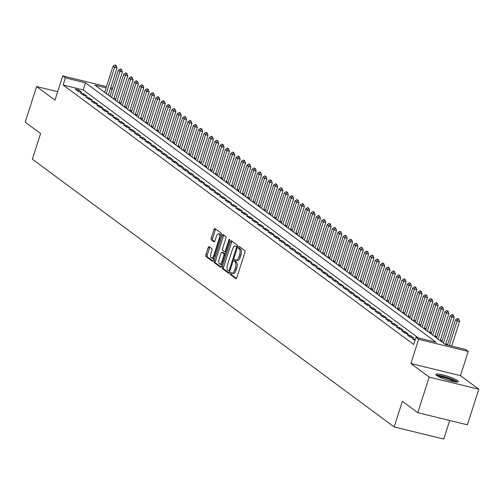 <?xml version="1.0" encoding="UTF-8"?>
<svg xmlns="http://www.w3.org/2000/svg" width="504" height="504" viewBox="0 0 504 504"><rect width="100%" height="100%" fill="white"/><g stroke="black" fill="none" stroke-linecap="round" stroke-linejoin="round"><path stroke-width="0.76" d="M230.221 273.237A1.039 0.428 -76.3 0 0 230.271 274.485L235.853 278.618A1.487 0.611 -76.3 0 0 235.954 278.662A1.487 0.611 -76.3 0 0 236.83 277.609L244.906 252.447A1.487 0.611 -76.3 0 0 244.831 250.664L239.249 246.532A1.039 0.428 -76.3 0 0 239.179 246.5A1.039 0.428 -76.3 0 0 238.568 247.237A1.039 0.428 -76.3 0 0 238.619 248.491L239.343 249.02A4.756 1.959 -76.3 0 1 239.589 254.741L238.915 256.838A4.756 1.959 -76.3 0 1 236.105 260.215A4.756 1.959 -76.3 0 1 235.796 260.064L235.078 259.529A1.039 0.428 -76.3 0 0 235.009 259.497A1.039 0.428 -76.3 0 0 234.392 260.24A1.039 0.428 -76.3 0 0 234.448 261.488L235.173 262.023A4.756 1.959 -76.3 0 1 235.412 267.737L234.744 269.835A4.756 1.959 -76.3 0 1 231.928 273.212A4.756 1.959 -76.3 0 1 231.626 273.067L230.901 272.532A1.039 0.428 -76.3 0 0 230.832 272.5A1.039 0.428 -76.3 0 0 230.221 273.237M231.746 273.143A1.039 0.428 -76.3 0 0 231.563 273.565A1.039 0.428 -76.3 0 0 231.613 274.812L236.439 278.391M240.087 247.155A1.039 0.428 -76.3 0 0 239.91 247.565A1.039 0.428 -76.3 0 0 239.961 248.819L240.685 249.348L239.343 249.02M235.922 260.146A1.039 0.428 -76.3 0 0 235.733 260.568A1.039 0.428 -76.3 0 0 235.79 261.815L236.508 262.351L235.173 262.023M436.59 375.449A11.806 1.833 17.8 0 0 448.894 380.476A11.806 1.833 17.8 0 0 458.287 381.616A11.806 1.833 17.8 0 0 457.5 380.558A11.806 1.833 17.8 0 0 445.196 375.53A11.806 1.833 17.8 0 0 435.803 374.396A11.806 1.833 17.8 0 0 436.59 375.449M209.154 246.664A1.487 0.611 -76.3 0 0 209.059 246.613A1.487 0.611 -76.3 0 0 208.177 247.672L205.916 254.728A1.487 0.611 -76.3 0 0 205.991 256.517L212.19 261.103A1.487 0.611 -76.3 0 0 212.285 261.148A1.487 0.611 -76.3 0 0 213.161 260.096L221.243 234.933A1.487 0.611 -76.3 0 0 221.162 233.144L214.969 228.558A1.487 0.611 -76.3 0 0 214.868 228.514A1.487 0.611 -76.3 0 0 213.992 229.566L211.252 238.096A1.487 0.611 -76.3 0 0 211.327 239.879L213.986 241.844A1.487 0.611 -76.3 0 0 214.08 241.888A1.487 0.611 -76.3 0 0 214.956 240.836L216.317 236.609A3.975 1.638 -76.3 0 1 218.667 233.787A3.975 1.638 -76.3 0 1 219.127 238.688L213.809 255.251A3.975 1.638 -76.3 0 1 211.459 258.073A3.975 1.638 -76.3 0 1 211 253.172L211.882 250.412A1.487 0.611 -76.3 0 0 211.806 248.623L209.154 246.664M418.301 337.907L83.229 89.933L63.126 85.018L65.413 77.9L62.735 75.915L106.483 86.612M417.772 412.694L429.206 377.093L478.8 389.214L467.372 424.815L417.772 412.694L402.387 401.31L394.159 426.938L32.357 159.182L40.585 133.547L25.2 122.163L36.628 86.562L54.961 100.126L62.735 75.915M478.8 389.214L460.467 375.65L410.873 363.529L429.206 377.093M410.873 363.529L418.648 339.318L415.97 337.34L436.08 342.254L85.516 82.813L65.413 77.9M63.126 85.018L413.683 344.459L415.97 337.34M222.251 266.818A1.487 0.611 -76.3 0 0 222.327 268.607L228.526 273.193A1.487 0.611 -76.3 0 0 228.621 273.244A1.487 0.611 -76.3 0 0 229.503 272.185L237.579 247.023A1.487 0.611 -76.3 0 0 237.504 245.24L231.304 240.654A1.487 0.611 -76.3 0 0 231.21 240.603A1.487 0.611 -76.3 0 0 230.328 241.662L222.251 266.818L223.593 267.145A1.487 0.611 -76.3 0 0 223.669 268.934L229.112 272.966M220.355 267.151L214.156 262.559A1.487 0.611 -76.3 0 1 214.08 260.776L222.163 235.614A1.487 0.611 -76.3 0 1 223.039 234.562A1.487 0.611 -76.3 0 1 223.133 234.606L225.786 236.571A1.487 0.611 -76.3 0 1 225.861 238.354L222.585 248.56A1.487 0.611 -76.3 0 0 222.667 250.343L224.425 251.647A1.487 0.611 -76.3 0 0 224.519 251.691A1.487 0.611 -76.3 0 0 225.401 250.639L228.81 240.017A1.039 0.428 -76.3 0 1 229.427 239.28A1.039 0.428 -76.3 0 1 229.547 240.559L221.332 266.137A1.487 0.611 -76.3 0 1 220.456 267.196A1.487 0.611 -76.3 0 1 220.355 267.151L220.563 267.202M57.664 91.703L36.628 86.562M415.302 339.413L412.429 338.713L414.937 340.565M407.081 334.751L410.288 337.126L413.639 337.945L410.432 335.57L407.081 334.751M401.726 330.794L404.939 333.169L408.29 333.988L405.077 331.613L401.726 330.794M396.377 326.831L399.584 329.206L402.935 330.026L399.729 327.65L396.377 326.831M391.022 322.869L394.235 325.244L397.587 326.063L394.374 323.688L391.022 322.869M385.673 318.906L388.88 321.287L392.232 322.106L389.019 319.725L385.673 318.906M380.318 314.95L383.531 317.325L386.883 318.144L383.67 315.769L380.318 314.95M374.963 310.987L378.176 313.362L381.528 314.181L378.315 311.806L374.963 310.987M369.615 307.024L372.828 309.399L376.179 310.218L372.966 307.843L369.615 307.024M364.26 303.068L367.473 305.443L370.824 306.262L367.611 303.887L364.26 303.068M358.911 299.105L362.124 301.48L365.469 302.299L362.263 299.924L358.911 299.105M353.556 295.142L356.769 297.517L360.121 298.337L356.908 295.961L353.556 295.142M348.207 291.18L351.42 293.561L354.766 294.38L351.559 291.999L348.207 291.18M342.852 287.223L346.065 289.598L349.417 290.417L346.204 288.042L342.852 287.223M337.504 283.261L340.71 285.636L344.062 286.455L340.855 284.08L337.504 283.261M332.149 279.298L335.362 281.673L338.713 282.492L335.5 280.117L332.149 279.298M326.8 275.341L330.007 277.717L333.358 278.536L330.151 276.161L326.8 275.341M321.445 271.379L324.658 273.754L328.01 274.573L324.796 272.198L321.445 271.379M316.096 267.416L319.303 269.791L322.654 270.61L319.442 268.235L316.096 267.416M310.741 263.453L313.954 265.835L317.306 266.654L314.093 264.272L310.741 263.453M305.392 259.497L308.599 261.872L311.951 262.691L308.738 260.316L305.392 259.497M300.038 255.534L303.25 257.909L306.602 258.728L303.389 256.353L300.038 255.534M294.683 251.572L297.896 253.947L301.247 254.766L298.034 252.391L294.683 251.572M289.334 247.615L292.547 249.99L295.898 250.809L292.685 248.434L289.334 247.615M283.979 243.653L287.192 246.028L290.543 246.847L287.33 244.472L283.979 243.653M278.63 239.69L281.843 242.065L285.188 242.884L281.982 240.509L278.63 239.69M273.275 235.727L276.488 238.108L279.84 238.928L276.627 236.546L273.275 235.727M267.926 231.771L271.133 234.146L274.485 234.965L271.278 232.59L267.926 231.771M262.571 227.808L265.784 230.183L269.136 231.002L265.923 228.627L262.571 227.808M257.223 223.845L260.429 226.22L263.781 227.039L260.574 224.664L257.223 223.845M251.868 219.883L255.081 222.264L258.432 223.083L255.219 220.702L251.868 219.883M246.519 215.926L249.726 218.301L253.077 219.12L249.871 216.745L246.519 215.926M241.164 211.963L244.377 214.339L247.729 215.158L244.516 212.782L241.164 211.963M235.815 208.001L239.022 210.382L242.374 211.201L239.161 208.82L235.815 208.001M230.46 204.044L233.673 206.419L237.025 207.238L233.812 204.863L230.46 204.044M225.105 200.082L228.318 202.457L231.67 203.276L228.457 200.901L225.105 200.082M219.757 196.119L222.97 198.494L226.321 199.313L223.108 196.938L219.757 196.119M214.402 192.156L217.615 194.538L220.966 195.357L217.753 192.975L214.402 192.156M209.053 188.2L212.266 190.575L215.618 191.394L212.404 189.019L209.053 188.2M203.698 184.237L206.911 186.612L210.262 187.431L207.049 185.056L203.698 184.237M198.349 180.274L201.562 182.656L204.907 183.475L201.701 181.094L198.349 180.274M192.994 176.318L196.207 178.693L199.559 179.512L196.346 177.137L192.994 176.318M187.646 172.355L190.852 174.731L194.204 175.549L190.997 173.174L187.646 172.355M182.291 168.393L185.504 170.768L188.855 171.587L185.642 169.212L182.291 168.393M176.942 164.43L180.148 166.811L183.5 167.63L180.293 165.249L176.942 164.43M171.587 160.474L174.8 162.849L178.151 163.668L174.938 161.293L171.587 160.474M166.238 156.511L169.445 158.886L172.796 159.705L169.59 157.33L166.238 156.511M160.883 152.548L164.096 154.93L167.448 155.749L164.235 153.367L160.883 152.548M155.534 148.592L158.741 150.967L162.093 151.786L158.88 149.411L155.534 148.592M150.179 144.629L153.392 147.004L156.744 147.823L153.531 145.448L150.179 144.629M144.824 140.666L148.037 143.042L151.389 143.861L148.176 141.485L144.824 140.666M139.476 136.704L142.689 139.085L146.04 139.904L142.827 137.523L139.476 136.704M134.121 132.747L137.334 135.122L140.685 135.941L137.472 133.566L134.121 132.747M128.772 128.785L131.985 131.16L135.33 131.979L132.124 129.604L128.772 128.785M123.417 124.822L126.63 127.203L129.982 128.022L126.769 125.641L123.417 124.822M118.068 120.865L121.281 123.241L124.627 124.06L121.42 121.684L118.068 120.865M112.713 116.903L115.926 119.278L119.278 120.097L116.065 117.722L112.713 116.903M107.365 112.94L110.571 115.315L113.923 116.134L110.716 113.759L107.365 112.94M102.01 108.977L105.223 111.359L108.574 112.178L105.361 109.796L102.01 108.977M96.661 105.021L99.868 107.396L103.219 108.215L100.013 105.84L96.661 105.021M91.306 101.058L94.519 103.433L97.87 104.252L94.657 101.877L91.306 101.058M85.957 97.096L89.164 99.477L92.516 100.296L89.302 97.915L85.957 97.096M80.602 93.139L83.815 95.514L87.167 96.333L83.954 93.958L80.602 93.139M81.812 92.371L78.599 89.995L75.254 89.177L78.46 91.552L81.812 92.371M447.483 344.887L445.838 343.671M442.134 340.924L440.49 339.709M436.779 336.968L435.135 335.752M431.424 333.005L429.786 331.789M426.075 329.043L424.431 327.827M420.72 325.086L419.076 323.87M415.372 321.124L413.727 319.908M410.017 317.161L408.372 315.945M404.668 313.198L403.024 311.982M399.313 309.242L397.669 308.026M393.964 305.279L392.32 304.063M388.609 301.316L386.965 300.101M383.261 297.36L381.616 296.144M377.906 293.397L376.261 292.181M372.557 289.435L370.913 288.219M367.202 285.472L365.558 284.256M361.853 281.516L360.209 280.3M356.498 277.553L354.854 276.337M351.143 273.59L349.505 272.374M345.794 269.634L344.15 268.411M340.439 265.671L338.795 264.455M335.091 261.708L333.446 260.492M329.736 257.746L328.091 256.53M324.387 253.789L322.743 252.573M319.032 249.827L317.388 248.611M313.683 245.864L312.039 244.648M308.328 241.907L306.684 240.685M302.98 237.945L301.335 236.729M297.625 233.982L295.98 232.766M292.276 230.019L290.632 228.803M286.921 226.063L285.277 224.847M281.572 222.1L279.928 220.884M276.217 218.137L274.573 216.922M270.862 214.181L269.218 212.959M265.514 210.218L263.869 209.002M260.159 206.256L258.514 205.04M254.81 202.293L253.166 201.077M249.455 198.337L247.811 197.121M244.106 194.374L242.462 193.158M238.751 190.411L237.107 189.195M233.402 186.455L231.758 185.233M228.047 182.492L226.403 181.276M222.699 178.529L221.054 177.314M217.344 174.567L215.699 173.351M211.995 170.61L210.351 169.394M206.64 166.648L204.996 165.432M201.285 162.685L199.647 161.469M195.936 158.728L194.292 157.506M190.581 154.766L188.937 153.55M185.233 150.803L183.588 149.587M179.878 146.84L178.233 145.625M174.529 142.884L172.885 141.668M169.174 138.921L167.53 137.705M163.825 134.959L162.181 133.743M158.47 131.002L156.826 129.78M153.121 127.04L151.477 125.824M147.767 123.077L146.122 121.861M142.418 119.114L140.773 117.898M137.063 115.158L135.418 113.942M131.714 111.195L130.07 109.979M126.359 107.232L124.715 106.016M121.004 103.276L119.366 102.054M115.655 99.313L114.011 98.097M394.159 426.938L443.753 439.06L449.713 420.5M110.741 87.652L112.587 88.232M106.092 87.841L94.897 85.107L445.46 344.547L465.564 349.461L468.241 351.439L418.648 339.318M460.467 375.65L468.241 351.439M112.235 89.34L110.345 88.88M83.229 89.933L85.516 82.813M410.432 335.57L409.998 336.911M405.077 331.613L404.649 332.955M399.729 327.65L399.294 328.992M394.374 323.688L393.945 325.03M389.019 319.725L388.59 321.067M383.67 315.769L383.242 317.111M378.315 311.806L377.887 313.148M372.966 307.843L372.532 309.185M367.611 303.887L367.183 305.229M362.263 299.924L361.828 301.266M356.908 295.961L356.479 297.303M351.559 291.999L351.124 293.341M346.204 288.042L345.776 289.384M340.855 284.08L340.421 285.422M335.5 280.117L335.072 281.459M330.151 276.161L329.717 277.502M324.796 272.198L324.368 273.54M319.442 268.235L319.013 269.577M314.093 264.272L313.664 265.614M308.738 260.316L308.309 261.658M303.389 256.353L302.954 257.695M298.034 252.391L297.606 253.733M292.685 248.434L292.251 249.776M287.33 244.472L286.902 245.813M281.982 240.509L281.547 241.851M276.627 236.546L276.198 237.888M271.278 232.59L270.843 233.932M265.923 228.627L265.495 229.969M260.574 224.664L260.14 226.006M255.219 220.702L254.791 222.05M249.871 216.745L249.436 218.087M244.516 212.782L244.087 214.124M239.161 208.82L238.732 210.162M233.812 204.863L233.383 206.205M228.457 200.901L228.029 202.243M223.108 196.938L222.673 198.28M217.753 192.975L217.325 194.323M212.404 189.019L211.97 190.361M207.049 185.056L206.621 186.398M201.701 181.094L201.266 182.435M196.346 177.137L195.917 178.479M190.997 173.174L190.562 174.516M185.642 169.212L185.214 170.554M180.293 165.249L179.859 166.597M174.938 161.293L174.51 162.634M169.59 157.33L169.155 158.672M164.235 153.367L163.806 154.709M158.88 149.411L158.451 150.753M153.531 145.448L153.103 146.79M148.176 141.485L147.748 142.827M142.827 137.523L142.393 138.871M137.472 133.566L137.044 134.908M132.124 129.604L131.689 130.946M126.769 125.641L126.34 126.983M121.42 121.684L120.985 123.026M116.065 117.722L115.637 119.064M110.716 113.759L110.282 115.101M105.361 109.796L104.933 111.138M100.013 105.84L99.578 107.182M94.657 101.877L94.229 103.219M89.302 97.915L88.874 99.257M83.954 93.958L83.525 95.3M78.599 89.995L78.17 91.337M232.968 273.395A4.756 1.959 -76.3 0 0 233.27 273.54A4.756 1.959 -76.3 0 0 236.08 270.163L234.744 269.835M236.508 262.351A4.756 1.959 -76.3 0 1 236.754 268.065L236.08 270.163M237.138 260.392A4.756 1.959 -76.3 0 0 237.447 260.543A4.756 1.959 -76.3 0 0 240.257 257.166L238.915 256.838M240.685 249.348A4.756 1.959 -76.3 0 1 240.931 255.068L240.257 257.166M232.061 241.208A1.487 0.611 -76.3 0 0 231.67 241.989L223.593 267.145M228.577 270.812A1.039 0.428 -76.3 0 0 228.646 270.843A1.039 0.428 -76.3 0 0 229.257 270.106L236.351 248.018A1.039 0.428 -76.3 0 0 236.294 246.765L235.532 246.204A4.756 1.959 -76.3 0 0 235.229 246.059A4.756 1.959 -76.3 0 0 232.42 249.436L227.569 264.531A4.756 1.959 -76.3 0 0 227.814 270.245L228.577 270.812M236.231 246.374A4.756 1.959 -76.3 0 1 236.565 246.387A4.756 1.959 -76.3 0 1 236.874 246.532L237.573 247.048M220.941 266.918L215.498 262.886L214.156 262.559M223.889 235.166A1.487 0.611 -76.3 0 0 223.499 235.941L215.422 261.103A1.487 0.611 -76.3 0 0 215.498 262.886M224.627 251.698L225.767 251.975A1.487 0.611 -76.3 0 0 225.861 252.019A1.487 0.611 -76.3 0 0 225.868 252.025L224.519 251.691M219.19 259.151A3.975 1.638 -76.3 0 0 219.649 264.052A3.975 1.638 -76.3 0 0 221.999 261.229L223.871 255.389A1.487 0.611 -76.3 0 0 223.795 253.607L222.037 252.302A1.487 0.611 -76.3 0 0 221.943 252.258A1.487 0.611 -76.3 0 0 221.061 253.31L219.19 259.151M219.649 264.052L220.991 264.38A3.975 1.638 -76.3 0 0 222.037 263.932M225.225 254.022A1.487 0.611 -76.3 0 0 225.137 253.934L223.795 253.607M223.171 252.58A1.487 0.611 -76.3 0 1 223.278 252.586A1.487 0.611 -76.3 0 1 223.379 252.63L225.137 253.934M211.459 258.073L212.801 258.401A3.975 1.638 -76.3 0 0 213.847 257.96M220.897 235.998A3.975 1.638 -76.3 0 0 220.002 234.114L218.667 233.787M215.718 229.118A1.487 0.611 -76.3 0 0 215.334 229.893L212.594 238.423A1.487 0.611 -76.3 0 0 212.669 240.206L214.572 241.618M209.91 247.218A1.487 0.611 -76.3 0 0 209.519 247.999L207.251 255.056A1.487 0.611 -76.3 0 0 207.333 256.845L212.776 260.87M451.691 346.065L459.572 321.521L457.159 320.935L455.553 319.744L447.439 345.026M458.76 319.127L457.556 318.433L458.76 319.127L459.572 321.521M449.278 345.479L457.159 320.935L458.363 319.032M455.553 319.744L457.556 318.433M437.144 375.826A10.219 1.588 -162.2 0 1 445.832 377.225A10.219 1.588 -162.2 0 1 455.729 381.358A10.219 1.588 -162.2 0 1 456.366 381.994M457.443 381.994A11.731 1.821 17.8 0 0 457.065 381.685A11.731 1.821 17.8 0 0 446.645 377.225A11.731 1.821 17.8 0 0 436.269 375.19M454.69 381.805A9.463 1.468 17.8 0 0 446.897 378.46A9.463 1.468 17.8 0 0 438.619 376.646M445.555 344.566L454.224 317.564L451.811 316.972L450.204 315.781L441.832 341.857M453.411 315.17L452.208 314.477L453.411 315.17L454.224 317.564M443.438 343.048L451.811 316.972L453.008 315.069M450.204 315.781L452.208 314.477M440.187 340.641L448.869 313.601L446.456 313.009L444.849 311.825L436.483 337.901M448.056 311.207L446.853 310.514L448.056 311.207L448.869 313.601M438.083 339.085L446.456 313.009L447.653 311.107M444.849 311.825L446.853 310.514M434.839 336.685L443.52 309.639L441.107 309.053L439.501 307.862L431.128 333.938M442.707 307.245L441.504 306.552L442.707 307.245L443.52 309.639M432.734 335.129L441.107 309.053L442.304 307.15M439.501 307.862L441.504 306.552M429.484 332.722L438.165 305.676L435.752 305.09L434.146 303.899L425.773 329.975M437.352 303.282L436.149 302.595L437.352 303.282L438.165 305.676M427.379 331.166L435.752 305.09L436.949 303.188M434.146 303.899L436.149 302.595M424.129 328.759L432.816 301.72L430.403 301.127L428.797 299.937L420.424 326.019M432.004 299.326L430.794 298.633L432.004 299.326L432.816 301.72M422.031 327.203L430.403 301.127L431.6 299.225M428.797 299.937L430.794 298.633M418.78 324.796L427.461 297.757L425.048 297.165L423.442 295.98L415.069 322.056M426.649 295.363L425.445 294.67L426.649 295.363L427.461 297.757M416.676 323.24L425.048 297.165L426.245 295.262M423.442 295.98L425.445 294.67M413.425 320.84L422.113 293.794L419.7 293.208L418.093 292.018L409.721 318.093M421.3 291.4L420.09 290.707L421.3 291.4L422.113 293.794M411.327 319.284L419.7 293.208L420.897 291.306M418.093 292.018L420.09 290.707M408.076 316.877L416.758 289.838L414.345 289.246L412.738 288.055L404.365 314.131M415.945 287.444L414.742 286.751L415.945 287.444L416.758 289.838M405.972 315.321L414.345 289.246L415.542 287.343M412.738 288.055L414.742 286.751M402.721 312.915L411.409 285.875L408.996 285.283L407.389 284.099L399.017 310.174M410.596 283.481L409.387 282.788L410.596 283.481L411.409 285.875M400.623 311.359L408.996 285.283L410.193 283.38M407.389 284.099L409.387 282.788M397.373 308.958L406.054 281.912L403.641 281.327L402.034 280.136L393.662 306.212M405.241 279.518L404.038 278.825L405.241 279.518L406.054 281.912M395.268 307.402L403.641 281.327L404.838 279.424M402.034 280.136L404.038 278.825M392.017 304.996L400.699 277.95L398.286 277.364L396.686 276.173L388.313 302.249M399.892 275.556L398.683 274.869L399.892 275.556L400.699 277.95M389.92 303.44L398.286 277.364L399.489 275.461M396.686 276.173L398.683 274.869M386.669 301.033L395.35 273.993L392.937 273.401L391.331 272.21L382.958 298.292M394.538 271.599L393.334 270.906L394.538 271.599L395.35 273.993M384.565 299.477L392.937 273.401L394.134 271.498M391.331 272.21L393.334 270.906M381.314 297.07L389.995 270.031L387.582 269.438L385.982 268.254L377.609 294.33M389.183 267.637L387.979 266.944L389.183 267.637L389.995 270.031M379.21 295.514L387.582 269.438L388.786 267.536M385.982 268.254L387.979 266.944M375.965 293.114L384.646 266.068L382.234 265.482L380.627 264.291L372.254 290.367M383.834 263.674L382.631 262.981L383.834 263.674L384.646 266.068M373.861 291.558L382.234 265.482L383.431 263.579M380.627 264.291L382.631 262.981M370.61 289.151L379.291 262.112L376.879 261.519L375.272 260.329L366.906 286.404M378.479 259.718L377.276 259.024L378.479 259.718L379.291 262.112M368.506 287.595L376.879 261.519L378.082 259.617M375.272 260.329L377.276 259.024M365.261 285.188L373.943 258.149L371.53 257.557L369.923 256.372L361.551 282.448M373.13 255.755L371.927 255.062L373.13 255.755L373.943 258.149M363.157 283.632L371.53 257.557L372.727 255.654M369.923 256.372L371.927 255.062M359.906 281.232L368.588 254.186L366.175 253.6L364.568 252.409L356.196 278.485M367.775 251.792L366.572 251.099L367.775 251.792L368.588 254.186M357.802 279.676L366.175 253.6L367.372 251.698M364.568 252.409L366.572 251.099M354.558 277.269L363.239 250.223L360.826 249.637L359.22 248.447L350.847 274.522M362.426 247.829L361.223 247.136L362.426 247.829L363.239 250.223M352.454 275.713L360.826 249.637L362.023 247.735M359.22 248.447L361.223 247.136M349.203 273.307L357.884 246.267L355.471 245.675L353.865 244.484L345.492 270.566M357.071 243.873L355.868 243.18L357.071 243.873L357.884 246.267M347.099 271.75L355.471 245.675L356.668 243.772M353.865 244.484L355.868 243.18M343.848 269.344L352.535 242.304L350.123 241.712L348.516 240.528L340.143 266.603M351.723 239.91L350.513 239.217L351.723 239.91L352.535 242.304M341.75 267.788L350.123 241.712L351.32 239.809M348.516 240.528L350.513 239.217M338.499 265.387L347.18 238.342L344.767 237.756L343.161 236.565L334.788 262.641M346.368 235.948L345.164 235.255L346.368 235.948L347.18 238.342M336.395 263.831L344.767 237.756L345.964 235.853M343.161 236.565L345.164 235.255M333.144 261.425L341.832 234.385L339.419 233.793L337.812 232.602L329.44 258.678M341.019 231.991L339.809 231.298L341.019 231.991L341.832 234.385M331.046 259.869L339.419 233.793L340.616 231.89M337.812 232.602L339.809 231.298M327.795 257.462L336.477 230.423L334.064 229.83L332.457 228.646L324.085 254.722M335.664 228.029L334.461 227.336L335.664 228.029L336.477 230.423M325.691 255.906L334.064 229.83L335.261 227.928M332.457 228.646L334.461 227.336M322.44 253.506L331.128 226.46L328.715 225.874L327.109 224.683L318.736 250.759M330.315 224.066L329.106 223.373L330.315 224.066L331.128 226.46M320.342 251.95L328.715 225.874L329.912 223.971M327.109 224.683L329.106 223.373M317.092 249.543L325.773 222.497L323.36 221.911L321.754 220.721L313.381 246.796M324.96 220.103L323.757 219.41L324.96 220.103L325.773 222.497M314.987 247.987L323.36 221.911L324.557 220.009M321.754 220.721L323.757 219.41M311.737 245.58L320.418 218.541L318.005 217.948L316.405 216.758L308.032 242.84M319.605 216.147L318.402 215.454L319.605 216.147L320.418 218.541M309.639 244.024L318.005 217.948L319.208 216.046M316.405 216.758L318.402 215.454M306.388 241.618L315.069 214.578L312.656 213.986L311.05 212.801L302.677 238.877M314.257 212.184L313.053 211.491L314.257 212.184L315.069 214.578M304.284 240.061L312.656 213.986L313.853 212.083M311.05 212.801L313.053 211.491M301.033 237.661L309.714 210.615L307.301 210.029L305.701 208.839L297.329 234.914M308.902 208.221L307.698 207.528L308.902 208.221L309.714 210.615M298.929 236.105L307.301 210.029L308.505 208.127M305.701 208.839L307.698 207.528M295.684 233.698L304.366 206.659L301.953 206.067L300.346 204.876L291.974 230.952M303.553 204.265L302.35 203.572L303.553 204.265L304.366 206.659M293.58 232.142L301.953 206.067L303.15 204.164M300.346 204.876L302.35 203.572M290.329 229.736L299.011 202.696L296.598 202.104L294.991 200.92L286.625 226.995M298.198 200.302L296.995 199.609L298.198 200.302L299.011 202.696M288.225 228.18L296.598 202.104L297.801 200.201M294.991 200.92L296.995 199.609M284.981 225.779L293.662 198.733L291.249 198.148L289.642 196.957L281.27 223.033M292.849 196.339L291.646 195.647L292.849 196.339L293.662 198.733M282.876 224.223L291.249 198.148L292.446 196.239M289.642 196.957L291.646 195.647M279.625 221.817L288.307 194.771L285.894 194.185L284.288 192.994L275.915 219.07M287.494 192.377L286.291 191.684L287.494 192.377L288.307 194.771M277.521 220.261L285.894 194.185L287.091 192.282M284.288 192.994L286.291 191.684M274.277 217.854L282.958 190.814L280.545 190.222L278.939 189.032L270.566 215.113M282.146 188.42L280.936 187.727L282.146 188.42L282.958 190.814M272.173 216.298L280.545 190.222L281.742 188.32M278.939 189.032L280.936 187.727M268.922 213.891L277.603 186.852L275.19 186.259L273.584 185.075L265.211 211.151M276.791 184.458L275.587 183.765L276.791 184.458L277.603 186.852M266.818 212.335L275.19 186.259L276.387 184.357M273.584 185.075L275.587 183.765M263.567 209.935L272.255 182.889L269.842 182.303L268.235 181.112L259.862 207.188M271.442 180.495L270.232 179.802L271.442 180.495L272.255 182.889M261.469 208.379L269.842 182.303L271.039 180.401M268.235 181.112L270.232 179.802M258.218 205.972L266.899 178.933L264.487 178.34L262.88 177.15L254.507 203.225M266.087 176.539L264.883 175.846L266.087 176.539L266.899 178.933M256.114 204.416L264.487 178.34L265.684 176.438M262.88 177.15L264.883 175.846M252.863 202.009L261.551 174.97L259.138 174.378L257.531 173.193L249.159 199.269M260.738 172.576L259.529 171.883L260.738 172.576L261.551 174.97M250.765 200.453L259.138 174.378L260.335 172.475M257.531 173.193L259.529 171.883M247.514 198.053L256.196 171.007L253.783 170.415L252.176 169.231L243.804 195.306M255.383 168.613L254.18 167.92L255.383 168.613L256.196 171.007M245.41 196.497L253.783 170.415L254.98 168.512M252.176 169.231L254.18 167.92M242.159 194.09L250.841 167.044L248.434 166.459L246.828 165.268L238.455 191.344M250.034 164.651L248.825 163.958L250.034 164.651L250.841 167.044M240.061 192.534L248.434 166.459L249.631 164.556M246.828 165.268L248.825 163.958M236.811 190.128L245.492 163.088L243.079 162.496L241.473 161.305L233.1 187.387M244.679 160.694L243.476 160.001L244.679 160.694L245.492 163.088M234.707 188.572L243.079 162.496L244.276 160.593M241.473 161.305L243.476 160.001M231.456 186.165L240.137 159.125L237.724 158.533L236.124 157.349L227.751 183.424M239.324 156.731L238.121 156.038L239.324 156.731L240.137 159.125M229.358 184.609L237.724 158.533L238.928 156.631M236.124 157.349L238.121 156.038M226.107 182.209L234.788 155.163L232.376 154.577L230.769 153.386L222.396 179.462M233.976 152.769L232.772 152.076L233.976 152.769L234.788 155.163M224.003 180.653L232.376 154.577L233.572 152.674M230.769 153.386L232.772 152.076M220.752 178.246L229.433 151.206L227.021 150.614L225.42 149.423L217.048 175.499M228.621 148.812L227.417 148.119L228.621 148.812L229.433 151.206M218.648 176.69L227.021 150.614L228.224 148.712M225.42 149.423L227.417 148.119M215.403 174.283L224.085 147.244L221.672 146.651L220.065 145.467L211.693 171.543M223.272 144.85L222.069 144.157L223.272 144.85L224.085 147.244M213.299 172.727L221.672 146.651L222.869 144.749M220.065 145.467L222.069 144.157M210.048 170.327L218.73 143.281L216.317 142.689L214.71 141.504L206.344 167.58M217.917 140.887L216.714 140.194L217.917 140.887L218.73 143.281M207.944 168.771L216.317 142.689L217.52 140.786M214.71 141.504L216.714 140.194M204.7 166.364L213.381 139.318L210.968 138.732L209.362 137.542L200.989 163.617M212.568 136.924L211.365 136.231L212.568 136.924L213.381 139.318M202.595 164.808L210.968 138.732L212.165 136.83M209.362 137.542L211.365 136.231M199.345 162.401L208.026 135.362L205.613 134.77L204.007 133.579L195.634 159.661M207.213 132.968L206.01 132.275L207.213 132.968L208.026 135.362M197.24 160.845L205.613 134.77L206.81 132.867M204.007 133.579L206.01 132.275M193.996 158.439L202.677 131.399L200.264 130.807L198.658 129.623L190.285 155.698M201.865 129.005L200.655 128.312L201.865 129.005L202.677 131.399M191.892 156.883L200.264 130.807L201.461 128.904M198.658 129.623L200.655 128.312M188.641 154.482L197.322 127.436L194.909 126.85L193.303 125.66L184.93 151.736M196.51 125.042L195.306 124.349L196.51 125.042L197.322 127.436M186.537 152.926L194.909 126.85L196.106 124.948M193.303 125.66L195.306 124.349M183.286 150.52L191.974 123.48L189.561 122.888L187.954 121.697L179.582 147.773M191.161 121.08L189.951 120.393L191.161 121.08L191.974 123.48M181.188 148.963L189.561 122.888L190.758 120.985M187.954 121.697L189.951 120.393M177.937 146.557L186.619 119.517L184.206 118.925L182.599 117.741L174.227 143.816M185.806 117.123L184.603 116.43L185.806 117.123L186.619 119.517M175.833 145.001L184.206 118.925L185.403 117.022M182.599 117.741L184.603 116.43M172.582 142.601L181.27 115.555L178.857 114.962L177.251 113.778L168.878 139.854M180.457 113.161L179.248 112.468L180.457 113.161L181.27 115.555M170.484 141.044L178.857 114.962L180.054 113.06M177.251 113.778L179.248 112.468M167.233 138.638L175.915 111.592L173.502 111.006L171.896 109.815L163.523 135.891M175.102 109.198L173.899 108.505L175.102 109.198L175.915 111.592M165.129 137.082L173.502 111.006L174.699 109.103M171.896 109.815L173.899 108.505M161.879 134.675L170.56 107.635L168.147 107.043L166.547 105.853L158.174 131.935M169.754 105.242L168.544 104.548L169.754 105.242L170.56 107.635M159.781 133.119L168.147 107.043L169.35 105.141M166.547 105.853L168.544 104.548M156.53 130.712L165.211 103.673L162.798 103.081L161.192 101.896L152.819 127.972M164.398 101.279L163.195 100.586L164.398 101.279L165.211 103.673M154.426 129.156L162.798 103.081L163.995 101.178M161.192 101.896L163.195 100.586M151.175 126.756L159.856 99.71L157.443 99.124L155.843 97.933L147.47 124.009M159.043 97.316L157.84 96.623L159.043 97.316L159.856 99.71M149.077 125.2L157.443 99.124L158.647 97.222M155.843 97.933L157.84 96.623M145.826 122.793L154.507 95.754L152.095 95.162L150.488 93.971L142.115 120.047M153.695 93.353L152.492 92.667L153.695 93.353L154.507 95.754M143.722 121.237L152.095 95.162L153.292 93.259M150.488 93.971L152.492 92.667M140.471 118.831L149.153 91.791L146.74 91.199L145.133 90.014L136.767 116.09M148.34 89.397L147.137 88.704L148.34 89.397L149.153 91.791M138.367 117.275L146.74 91.199L147.943 89.296M145.133 90.014L147.137 88.704M135.122 114.874L143.804 87.828L141.391 87.236L139.784 86.052L131.412 112.127M142.991 85.434L141.788 84.741L142.991 85.434L143.804 87.828M133.018 113.318L141.391 87.236L142.588 85.333M139.784 86.052L141.788 84.741M129.767 110.912L138.449 83.866L136.036 83.28L134.429 82.089L126.063 108.165M137.636 81.472L136.433 80.779L137.636 81.472L138.449 83.866M127.663 109.355L136.036 83.28L137.233 81.377M134.429 82.089L136.433 80.779M124.419 106.949L133.1 79.909L130.687 79.317L129.081 78.126L120.708 104.208M132.287 77.515L131.084 76.822L132.287 77.515L133.1 79.909M122.315 105.393L130.687 79.317L131.884 77.414M129.081 78.126L131.084 76.822M119.064 102.986L127.745 75.947L125.332 75.354L123.726 74.17L115.353 100.246M126.932 73.552L125.729 72.859L126.932 73.552L127.745 75.947M116.96 101.43L125.332 75.354L126.529 73.452M123.726 74.17L125.729 72.859M113.709 99.03L122.396 71.984L119.983 71.398L118.377 70.207L110.004 96.283M121.584 69.59L120.374 68.897L121.584 69.59L122.396 71.984M111.611 97.474L119.983 71.398L121.18 69.495M118.377 70.207L120.374 68.897M108.36 95.067L117.041 68.021L114.628 67.435L113.022 66.245L104.649 92.32M116.229 65.627L115.025 64.94L116.229 65.627L117.041 68.021M106.256 93.511L114.628 67.435L115.825 65.533M113.022 66.245L115.025 64.94M231.613 274.812L230.271 274.485M239.961 248.819L238.619 248.491M235.79 261.815L234.448 261.488M236.754 268.065L235.412 267.737M240.931 255.068L239.589 254.741M231.67 241.989L230.328 241.662M223.669 268.934L222.327 268.607M229.843 271.12L228.722 270.843M230.101 270.308L229.257 270.106M237.195 248.226L236.351 248.018M237.56 247.08L236.294 246.765M236.874 246.532L235.532 246.204M215.422 261.103L214.08 260.776M223.499 235.941L222.163 235.614M226.246 250.847L225.401 250.639M229.629 240.219L228.81 240.017M222.844 261.431L221.999 261.229M224.715 255.597L223.871 255.389M223.379 252.63L222.037 252.302M214.654 255.459L213.809 255.251M219.971 238.896L219.127 238.688M212.669 240.206L211.327 239.879M212.594 238.423L211.252 238.096M215.334 229.893L213.992 229.566M207.333 256.845L205.991 256.517M207.251 255.056L205.916 254.728M209.519 247.999L208.177 247.672M233.27 273.54L231.928 273.212M237.447 260.543L236.105 260.215M229.837 271.133L228.646 270.843M236.565 246.387L235.229 246.059M223.278 252.586L221.943 252.258"/></g></svg>
